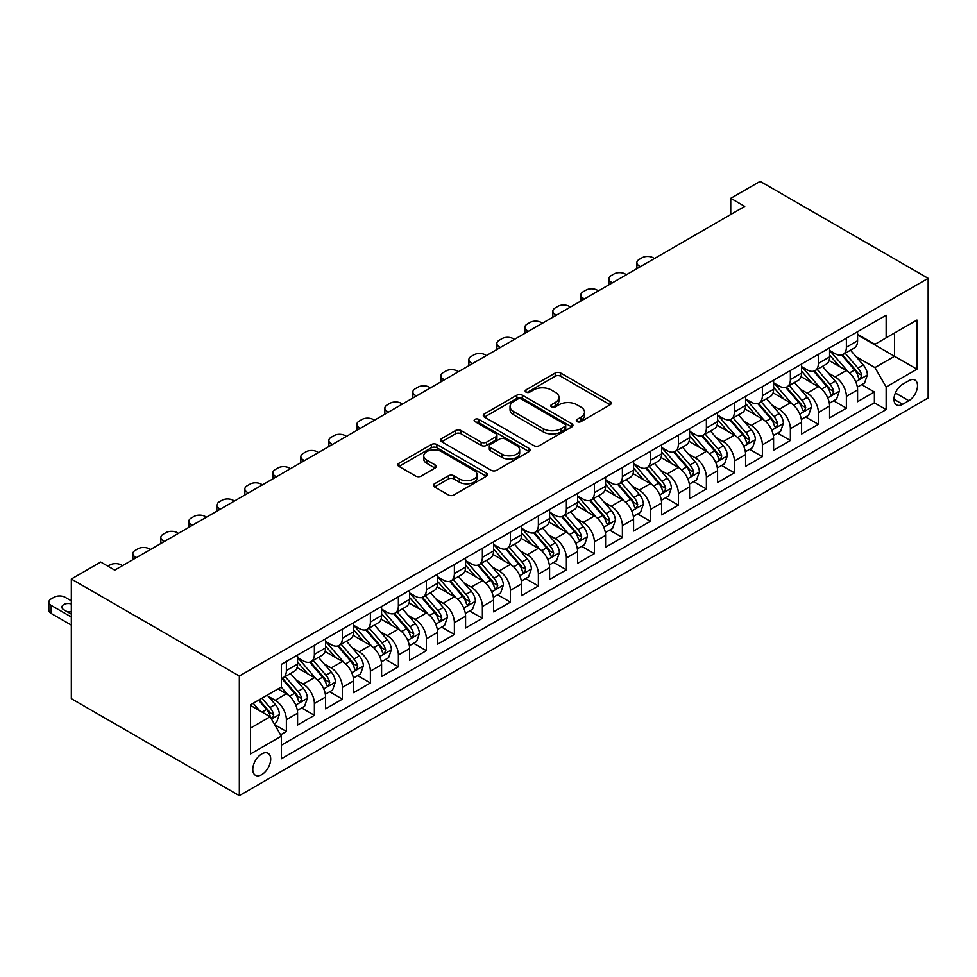 <?xml version="1.0" encoding="UTF-8"?>
<svg xmlns="http://www.w3.org/2000/svg" width="977" height="977" viewBox="0 0 977 977"><rect width="100%" height="100%" fill="white"/><g stroke="black" fill="none" stroke-linecap="round" stroke-linejoin="round"><path stroke-width="1.47" d="M577.102 421.624A2.723 1.575 0 0 0 580.949 421.624L610.149 404.759A3.884 2.247 0 0 0 611.284 403.171A3.884 2.247 0 0 0 610.149 401.584L560.676 373.019A3.884 2.247 0 0 0 555.18 373.019L525.98 389.884A2.723 1.575 0 0 0 525.186 390.995A2.723 1.575 0 0 0 525.98 392.107A2.723 1.575 0 0 0 529.827 392.107L533.601 389.921A12.432 7.181 0 0 1 551.199 389.921L555.315 392.302A12.432 7.181 0 0 1 558.966 397.383A12.432 7.181 0 0 1 555.315 402.463L551.541 404.637A2.723 1.575 0 0 0 550.747 405.748A2.723 1.575 0 0 0 551.541 406.859A2.723 1.575 0 0 0 555.388 406.859L559.162 404.686A12.432 7.181 0 0 1 576.76 404.686L580.875 407.055A12.432 7.181 0 0 1 584.527 412.135A12.432 7.181 0 0 1 580.875 417.216L577.102 419.402A2.723 1.575 0 0 0 576.308 420.513A2.723 1.575 0 0 0 577.102 421.624L577.102 419.402M261.738 774.639A12.677 7.315 120 0 0 270.018 763.477A12.677 7.315 120 0 0 268.064 753.316A12.677 7.315 120 0 0 261.738 753.951A12.677 7.315 120 0 0 253.458 765.113A12.677 7.315 120 0 0 255.4 775.262A12.677 7.315 120 0 0 261.738 774.639M434.521 483.786A3.884 2.247 0 0 0 433.385 485.374A3.884 2.247 0 0 0 434.521 486.961L448.406 494.973A3.884 2.247 0 0 0 453.902 494.973L486.338 476.239A3.884 2.247 0 0 0 487.474 474.663A3.884 2.247 0 0 0 486.338 473.076L436.866 444.511A3.884 2.247 0 0 0 431.37 444.511L398.934 463.232A3.884 2.247 0 0 0 397.798 464.82A3.884 2.247 0 0 0 398.934 466.408L415.701 476.08A3.884 2.247 0 0 0 421.197 476.08L435.07 468.068A3.884 2.247 0 0 0 436.218 466.481A3.884 2.247 0 0 0 435.07 464.893L426.766 460.094A10.393 6.009 0 0 1 423.713 455.856A10.393 6.009 0 0 1 430.136 450.312A10.393 6.009 0 0 1 441.47 451.606L474.028 470.413A10.393 6.009 0 0 1 477.081 474.663A10.393 6.009 0 0 1 470.658 480.208A10.393 6.009 0 0 1 459.324 478.901L453.902 475.762A3.884 2.247 0 0 0 448.406 475.762L434.521 483.786L434.521 486.961M928.15 278.335L760.143 181.343L730.747 198.319L744.743 206.403L114.736 570.141L100.729 562.056L71.333 579.031L239.328 676.023L928.15 278.335L928.15 397.969L239.328 795.657L239.328 676.023M533.882 445.622A3.884 2.247 0 0 0 539.377 445.622L571.814 426.9A3.884 2.247 0 0 0 572.949 425.313A3.884 2.247 0 0 0 571.814 423.725L522.341 395.16A3.884 2.247 0 0 0 516.845 395.16L484.409 413.882A3.884 2.247 0 0 0 483.273 415.469A3.884 2.247 0 0 0 484.409 417.057L533.882 445.622M476.019 422.211A2.723 1.575 0 0 1 478.779 422.589L478.779 419.353L529.07 448.394A3.884 2.247 0 0 1 530.206 449.982A3.884 2.247 0 0 1 529.07 451.569L496.646 470.291A3.884 2.247 0 0 1 491.138 470.291L441.665 441.726L441.665 438.563A3.884 2.247 0 0 0 440.529 440.151A3.884 2.247 0 0 0 441.665 441.726M441.665 438.563L455.551 430.539A3.884 2.247 0 0 1 461.046 430.539L481.111 442.129A3.884 2.247 0 0 0 486.607 442.129L495.815 436.817A3.884 2.247 0 0 0 496.951 435.229A3.884 2.247 0 0 0 495.815 433.641L474.932 421.575A2.723 1.575 0 0 1 474.126 420.464A2.723 1.575 0 0 1 475.811 419.023A2.723 1.575 0 0 1 478.779 419.353M280.57 734.826L286.371 731.48L274.757 724.763M268.15 696.21L275.172 700.277A15.84 9.147 60 0 1 286.371 719.67L297.57 713.21L297.57 725.007L314.374 715.311L301.637 707.959M296.141 680.053L303.175 684.108A15.84 9.147 60 0 1 314.374 703.513L325.573 697.041L325.573 708.838L342.377 699.141L329.64 691.789M324.144 663.884L331.179 667.938A15.84 9.147 60 0 1 342.377 687.344L353.576 680.871L353.576 692.681L370.381 682.972L357.631 675.62M352.147 647.714L359.182 651.781A15.84 9.147 60 0 1 370.381 671.175L381.58 664.714L381.58 676.511L398.372 666.815L385.634 659.451M380.151 631.557L387.173 635.612A15.84 9.147 60 0 1 398.372 655.005L409.583 648.545L409.583 660.342L426.375 650.645L413.637 643.293M408.142 615.388L415.176 619.442A15.84 9.147 60 0 1 426.375 638.848L437.574 632.375L437.574 644.185L454.378 634.476L441.641 627.124M436.145 599.219L443.179 603.273A15.84 9.147 60 0 1 454.378 622.679L465.577 616.206L465.577 628.016L482.382 618.319L469.644 610.955M464.148 583.049L471.183 587.116A15.84 9.147 60 0 1 482.382 606.509L493.58 600.049L493.58 611.846L510.385 602.15L497.635 594.798M492.152 566.892L499.186 570.947A15.84 9.147 60 0 1 510.385 590.352L521.584 583.88L521.584 595.677L538.376 585.98L525.638 578.628M520.155 550.723L527.177 554.777A15.84 9.147 60 0 1 538.376 574.183L549.587 567.71L549.587 579.52L566.379 569.811L553.641 562.459M548.146 534.553L555.18 538.62A15.84 9.147 60 0 1 566.379 558.014L577.578 551.553L577.578 563.35L594.382 553.654L581.645 546.29M576.149 518.384L583.184 522.451A15.84 9.147 60 0 1 594.382 541.844L605.581 535.384L605.581 547.181L622.386 537.484L609.648 530.132M604.152 502.227L611.187 506.281A15.84 9.147 60 0 1 622.386 525.687L633.584 519.214L633.584 531.012L650.389 521.315L637.639 513.963M632.156 486.058L639.178 490.112A15.84 9.147 60 0 1 650.389 509.518L661.588 503.045L661.588 514.855L678.38 505.146L665.642 497.794M660.159 469.888L667.181 473.955A15.84 9.147 60 0 1 678.38 493.348L689.579 486.888L689.579 498.685L706.383 488.988L693.646 481.624M688.15 453.731L695.184 457.786A15.84 9.147 60 0 1 706.383 477.179L717.582 470.719L717.582 482.516L734.386 472.819L721.649 465.467M716.153 437.562L723.188 441.616A15.84 9.147 60 0 1 734.386 461.022L745.585 454.549L745.585 466.359L762.39 456.65L749.64 449.298M744.156 421.392L751.191 425.447A15.84 9.147 60 0 1 762.39 444.853L773.589 438.38L773.589 450.189L790.381 440.493L777.643 433.129M772.16 405.223L779.182 409.29A15.84 9.147 60 0 1 790.381 428.683L801.592 422.223L801.592 434.02L818.384 424.323L805.646 416.971M800.163 389.066L807.185 393.12A15.84 9.147 60 0 1 818.384 412.526L829.583 406.053L829.583 417.851L846.387 408.154L846.387 396.357A15.84 9.147 -120 0 0 835.188 376.951L828.154 372.896M833.65 400.802L846.387 408.154M297.57 713.21A15.84 9.147 -120 0 0 286.371 693.804L277.969 688.956M325.573 697.041A15.84 9.147 -120 0 0 314.374 677.647L297.057 667.645M353.576 680.871A15.84 9.147 -120 0 0 342.377 661.478L325.06 651.476M381.58 664.714A15.84 9.147 -120 0 0 370.381 645.308L353.063 635.319M409.583 648.545A15.84 9.147 -120 0 0 398.372 629.139L381.067 619.149M437.574 632.375A15.84 9.147 -120 0 0 426.375 612.982L409.058 602.98M465.577 616.206A15.84 9.147 -120 0 0 454.378 596.813L437.061 586.811M493.58 600.049A15.84 9.147 -120 0 0 482.382 580.643L465.064 570.653M521.584 583.88A15.84 9.147 -120 0 0 510.385 564.486L493.067 554.484M549.587 567.71A15.84 9.147 -120 0 0 538.376 548.317L521.059 538.315M577.578 551.553A15.84 9.147 -120 0 0 566.379 532.147L549.062 522.145M605.581 535.384A15.84 9.147 -120 0 0 594.382 515.978L577.065 505.988M633.584 519.214A15.84 9.147 -120 0 0 622.386 499.821L605.068 489.819M661.588 503.045A15.84 9.147 -120 0 0 650.389 483.652L633.072 473.65M689.579 486.888A15.84 9.147 -120 0 0 678.38 467.482L661.063 457.492M717.582 470.719A15.84 9.147 -120 0 0 706.383 451.313L689.066 441.323M745.585 454.549A15.84 9.147 -120 0 0 734.386 435.156L717.069 425.154M773.589 438.38A15.84 9.147 -120 0 0 762.39 418.986L745.072 408.984M801.592 422.223A15.84 9.147 -120 0 0 790.381 402.817L773.076 392.827M829.583 406.053A15.84 9.147 -120 0 0 818.384 386.66L801.067 376.658M908.83 380.676L902.675 384.23A12.274 7.083 120 0 0 894.651 395.05A12.274 7.083 120 0 0 896.532 404.881A12.274 7.083 120 0 0 902.675 404.27L908.83 400.717A12.274 7.083 120 0 0 916.853 389.896A12.274 7.083 120 0 0 914.973 380.065A12.274 7.083 120 0 0 908.83 380.676M250.539 728.085L270.14 716.764L281.339 736.169L281.339 758.799L886.151 409.607L886.151 386.977L874.952 367.584L856.157 356.727M281.339 736.169L250.539 753.951L250.539 704.796L281.339 687.014L281.339 664.384L886.151 315.205L886.151 337.834L916.951 320.053L916.951 369.196L886.151 386.977M297.57 657.594L303.175 660.831A15.84 9.147 60 0 0 311.101 661.612L322.3 655.152A15.84 9.147 -120 0 0 325.573 647.898L325.573 638.848M325.573 641.425L331.179 644.661A15.84 9.147 60 0 0 339.092 645.443L350.291 638.982A15.84 9.147 -120 0 0 353.576 631.728L353.576 622.679M353.576 625.268L359.182 628.492A15.84 9.147 60 0 0 367.096 629.286L378.294 622.813A15.84 9.147 -120 0 0 381.58 615.559L381.58 606.509M381.58 609.098L387.173 612.335A15.84 9.147 60 0 0 395.099 613.116L406.298 606.644A15.84 9.147 -120 0 0 409.583 599.402L409.583 590.34M409.583 592.929L415.176 596.165A15.84 9.147 60 0 0 423.102 596.947L434.301 590.487A15.84 9.147 -120 0 0 437.574 583.232L437.574 574.183M437.574 576.772L443.179 579.996A15.84 9.147 60 0 0 451.093 580.79L462.304 574.317A15.84 9.147 -120 0 0 465.577 567.063L465.577 558.014M465.577 560.603L471.183 563.839A15.84 9.147 60 0 0 479.096 564.621L490.295 558.148A15.84 9.147 -120 0 0 493.58 550.906L493.58 541.844M493.58 544.433L499.186 547.67A15.84 9.147 60 0 0 507.1 548.451L518.298 541.991A15.84 9.147 -120 0 0 521.584 534.737L521.584 525.687M521.584 528.264L527.177 531.5A15.84 9.147 60 0 0 535.103 532.282L546.302 525.821A15.84 9.147 -120 0 0 549.587 518.567L549.587 509.518M549.587 512.107L555.18 515.331A15.84 9.147 60 0 0 563.106 516.125L574.305 509.652A15.84 9.147 -120 0 0 577.578 502.398L577.578 493.348M577.578 495.937L583.184 499.174A15.84 9.147 60 0 0 591.097 499.955L602.296 493.483A15.84 9.147 -120 0 0 605.581 486.241L605.581 477.179M605.581 479.768L611.187 483.004A15.84 9.147 60 0 0 619.1 483.786L630.299 477.326A15.84 9.147 -120 0 0 633.584 470.071L633.584 461.022M633.584 463.599L639.178 466.835A15.84 9.147 60 0 0 647.104 467.617L658.303 461.156A15.84 9.147 -120 0 0 661.588 453.902L661.588 444.853M661.588 447.442L667.181 450.666A15.84 9.147 60 0 0 675.107 451.459L686.306 444.987A15.84 9.147 -120 0 0 689.579 437.733L689.579 428.683M689.579 431.272L695.184 434.509A15.84 9.147 60 0 0 703.11 435.29L714.309 428.818A15.84 9.147 -120 0 0 717.582 421.575L717.582 412.514M717.582 415.103L723.188 418.339A15.84 9.147 60 0 0 731.101 419.121L742.3 412.66A15.84 9.147 -120 0 0 745.585 405.406L745.585 396.357M745.585 398.946L751.191 402.17A15.84 9.147 60 0 0 759.105 402.964L770.303 396.491A15.84 9.147 -120 0 0 773.589 389.237L773.589 380.187M773.589 382.776L779.182 386.013A15.84 9.147 60 0 0 787.108 386.794L798.307 380.322A15.84 9.147 -120 0 0 801.592 373.08L801.592 364.018M801.592 366.607L807.185 369.843A15.84 9.147 60 0 0 815.111 370.625L826.31 364.165A15.84 9.147 -120 0 0 829.583 356.91L829.583 347.861M281.339 745.219L874.391 402.817L874.391 391.985L857.586 401.694L857.586 389.884A15.84 9.147 -120 0 0 846.387 370.491L829.07 360.489M829.583 350.438L835.188 353.674A15.84 9.147 -120 0 0 843.102 354.456A15.84 9.147 -120 0 0 846.387 347.214L846.387 338.152M843.102 354.456L854.313 347.995A15.84 9.147 -120 0 0 857.586 340.741L857.586 331.692M286.371 661.478L286.371 670.527A15.84 9.147 60 0 1 283.098 677.782A15.84 9.147 60 0 1 281.339 678.417M283.098 677.782L294.297 671.309A15.84 9.147 -120 0 0 297.57 664.067L297.57 655.005M314.374 645.308L314.374 654.358A15.84 9.147 60 0 1 311.101 661.612M342.377 629.139L342.377 638.201A15.84 9.147 60 0 1 339.092 645.443M370.381 612.982L370.381 622.031A15.84 9.147 60 0 1 367.096 629.286M398.372 596.813L398.372 605.862A15.84 9.147 60 0 1 395.099 613.116M426.375 580.643L426.375 589.705A15.84 9.147 60 0 1 423.102 596.947M454.378 564.474L454.378 573.536A15.84 9.147 60 0 1 451.093 580.79M482.382 548.317L482.382 557.366A15.84 9.147 60 0 1 479.096 564.621M510.385 532.147L510.385 541.197A15.84 9.147 60 0 1 507.1 548.451M538.376 515.978L538.376 525.04A15.84 9.147 60 0 1 535.103 532.282M566.379 499.821L566.379 508.87A15.84 9.147 60 0 1 563.106 516.125M594.382 483.652L594.382 492.701A15.84 9.147 60 0 1 591.097 499.955M622.386 467.482L622.386 476.532A15.84 9.147 60 0 1 619.1 483.786M650.389 451.313L650.389 460.375A15.84 9.147 60 0 1 647.104 467.617M678.38 435.156L678.38 444.205A15.84 9.147 60 0 1 675.107 451.459M706.383 418.986L706.383 428.036A15.84 9.147 60 0 1 703.11 435.29M734.386 402.817L734.386 411.879A15.84 9.147 60 0 1 731.101 419.121M762.39 386.648L762.39 395.709A15.84 9.147 60 0 1 759.105 402.964M790.381 370.491L790.381 379.54A15.84 9.147 60 0 1 787.108 386.794M818.384 354.321L818.384 363.371A15.84 9.147 60 0 1 815.111 370.625M818.384 412.526L818.384 424.323M790.381 428.683L790.381 440.493M762.39 444.853L762.39 456.65M734.386 461.022L734.386 472.819M706.383 477.179L706.383 488.988M678.38 493.348L678.38 505.146M650.389 509.518L650.389 521.315M622.386 525.687L622.386 537.484M594.382 541.844L594.382 553.654M566.379 558.014L566.379 569.811M538.376 574.183L538.376 585.98M510.385 590.352L510.385 602.15M482.382 606.509L482.382 618.319M454.378 622.679L454.378 634.476M426.375 638.848L426.375 650.645M398.372 655.005L398.372 666.815M370.381 671.175L370.381 682.972M342.377 687.344L342.377 699.141M314.374 703.513L314.374 715.311M286.371 719.67L286.371 731.48M270.14 716.764L250.539 705.443M874.952 367.584L894.553 356.263L894.553 332.986L916.951 320.053M857.586 334.928L916.951 369.196M857.586 334.281L874.952 344.295L886.151 337.834M71.333 579.031L71.333 698.665L239.328 795.657M730.747 198.319L730.747 214.488M861.653 384.633L874.391 391.985M874.391 402.817L886.151 409.607M578.189 422.003L580.875 420.452A12.432 7.181 0 0 0 584.527 415.372L584.527 412.135M558.966 397.383L558.966 400.619A12.432 7.181 0 0 1 555.315 405.687L552.628 407.25M610.1 404.783L560.676 376.255A3.884 2.247 0 0 0 555.18 376.255L527.067 392.485M571.753 426.925L522.341 398.396A3.884 2.247 0 0 0 516.845 398.396L484.458 417.081M564.938 426.424A2.723 1.575 0 0 0 565.732 425.313A2.723 1.575 0 0 0 564.938 424.201L521.51 399.129A2.723 1.575 0 0 0 517.663 399.129L513.682 401.425A12.432 7.181 0 0 0 510.043 406.505A12.432 7.181 0 0 0 513.682 411.586L543.359 428.72A12.432 7.181 0 0 0 560.957 428.72L564.938 426.424L564.938 429.648A2.723 1.575 0 0 0 565.732 428.537L565.732 425.313M510.043 406.505L510.043 409.742A12.432 7.181 0 0 0 513.682 414.81L513.682 411.586M564.938 429.648L560.957 431.956A12.432 7.181 0 0 1 543.359 431.956L513.682 414.81M441.726 441.763L455.551 433.776L455.551 430.539M496.951 435.229L496.951 438.453A3.884 2.247 0 0 1 495.815 440.041L486.607 445.365A3.884 2.247 0 0 1 481.111 445.365L461.046 433.776A3.884 2.247 0 0 0 455.551 433.776M478.779 422.589L529.021 451.594M501.934 454.146A10.393 6.009 0 0 0 513.267 455.453A10.393 6.009 0 0 0 519.679 449.908A10.393 6.009 0 0 0 516.638 445.659L505.158 439.039A3.884 2.247 0 0 0 499.662 439.039L490.454 444.352A3.884 2.247 0 0 0 489.318 445.939A3.884 2.247 0 0 0 490.454 447.527L501.934 454.146L501.934 457.383A10.393 6.009 0 0 0 513.267 458.677A10.393 6.009 0 0 0 519.679 453.133L519.679 449.908M489.318 445.939L489.318 449.176A3.884 2.247 0 0 0 490.454 450.751L490.454 447.527M501.934 457.383L490.454 450.751M477.081 474.663L477.081 477.887A10.393 6.009 0 0 1 470.658 483.432A10.393 6.009 0 0 1 459.324 482.137L453.902 478.999A3.884 2.247 0 0 0 448.406 478.999L434.582 486.986M423.713 455.856L423.713 459.092A10.393 6.009 0 0 0 426.766 463.33L426.766 460.094M435.021 468.105L426.766 463.33M486.277 476.275L436.866 447.747A3.884 2.247 0 0 0 431.37 447.747L398.982 466.432M857.354 387.112L864.584 382.935L867.393 374.85A10.491 6.057 -120 0 0 863.302 364.995L850.503 350.181M640.448 266.623L639.178 265.891A7.914 4.567 -0 0 1 636.87 262.666A7.914 4.567 -0 0 1 639.178 259.43L641.987 257.806A7.914 4.567 -0 0 1 653.186 257.806L654.443 258.539M847.938 371.516L832.77 353.943A30.299 17.488 -120 0 0 829.583 350.621M839.622 366.583L831.134 356.752A25.146 14.521 -120 0 0 829.583 355.066M841.686 355.03L854.619 370.014A10.491 6.057 60 0 1 858.368 377.244L859.125 378.49L860.542 378.282L861.726 375.302A10.491 6.057 -120 0 0 857.977 368.073L845.19 353.259M842.443 354.785L856.341 370.881A5.349 3.09 60 0 1 857.696 372.97L861.726 375.302M829.351 403.281L836.593 399.104L839.39 391.02A10.491 6.057 -120 0 0 835.298 381.164L822.512 366.351M612.445 282.793L611.187 282.06A7.914 4.567 -0 0 1 608.866 278.824A7.914 4.567 -0 0 1 611.187 275.599L613.983 273.975A7.914 4.567 -0 0 1 625.182 273.975L626.44 274.708M819.947 387.674L804.767 370.112A30.299 17.488 -120 0 0 801.592 366.778M811.618 382.752L803.131 372.921A25.146 14.521 -120 0 0 801.592 371.236M813.682 371.199L826.615 386.171A10.491 6.057 60 0 1 830.365 393.401L831.122 394.647L832.538 394.452L833.723 391.472A10.491 6.057 -120 0 0 829.986 384.242L817.187 369.428M814.439 370.955L828.349 387.051A5.349 3.09 60 0 1 829.693 389.139L833.723 391.472M801.348 419.451L808.59 415.274L811.386 407.189A10.491 6.057 -120 0 0 807.295 397.334L794.509 382.52M584.441 298.95L583.184 298.229A7.914 4.567 -0 0 1 580.863 294.993A7.914 4.567 -0 0 1 583.184 291.757L585.98 290.145A7.914 4.567 -0 0 1 597.179 290.145L598.437 290.865M791.944 403.843L776.776 386.281A30.299 17.488 -120 0 0 773.589 382.947M783.627 398.909L775.14 389.09A25.146 14.521 -120 0 0 773.589 387.405M785.679 387.356L798.624 402.341A10.491 6.057 60 0 1 802.361 409.571L803.118 410.816L804.547 410.621L805.72 407.629A10.491 6.057 -120 0 0 801.983 400.399L789.184 385.585M786.436 387.112L800.346 403.22A5.349 3.09 60 0 1 801.69 405.308L805.72 407.629M773.357 435.608L780.586 431.431L783.383 423.346A10.491 6.057 -120 0 0 779.304 413.503L766.505 398.689M556.438 315.119L555.18 314.386A7.914 4.567 -0 0 1 552.86 311.162A7.914 4.567 -0 0 1 555.18 307.926L557.977 306.314A7.914 4.567 -0 0 1 569.176 306.314L570.446 307.034M763.941 420.012L748.773 402.439A30.299 17.488 -120 0 0 745.585 399.117M755.624 415.078L747.136 405.26A25.146 14.521 -120 0 0 745.585 403.562M757.676 403.525L770.621 418.51A10.491 6.057 60 0 1 774.358 425.74L775.127 426.986L776.544 426.778L777.716 423.798A10.491 6.057 -120 0 0 773.979 416.568L761.181 401.755M758.445 403.281L772.343 419.377A5.349 3.09 60 0 1 773.686 421.478L777.716 423.798M745.353 451.777L752.583 447.6L755.38 439.516A10.491 6.057 -120 0 0 751.301 429.66L738.502 414.846M528.435 331.288L527.177 330.556A7.914 4.567 -0 0 1 524.857 327.319A7.914 4.567 -0 0 1 527.177 324.095L529.986 322.471A7.914 4.567 -0 0 1 541.185 322.471L542.443 323.204M735.937 436.182L720.77 418.608A30.299 17.488 -120 0 0 717.582 415.274M727.621 431.248L719.133 421.417A25.146 14.521 -120 0 0 717.582 419.731M729.672 419.695L742.618 434.68A10.491 6.057 60 0 1 746.355 441.909L747.124 443.143L748.541 442.947L749.725 439.968A10.491 6.057 -120 0 0 745.976 432.738L733.19 417.924M730.442 419.451L744.34 435.547A5.349 3.09 60 0 1 745.695 437.635L749.725 439.968M717.35 467.946L724.58 463.77L727.389 455.685A10.491 6.057 -120 0 0 723.298 445.83L710.499 431.016M500.444 347.446L499.186 346.725A7.914 4.567 -0 0 1 496.866 343.489A7.914 4.567 -0 0 1 499.186 340.252L501.983 338.64A7.914 4.567 -0 0 1 513.181 338.64L514.439 339.373M707.946 452.339L692.766 434.777A30.299 17.488 -120 0 0 689.579 431.443M699.617 447.417L691.13 437.586A25.146 14.521 -120 0 0 689.579 435.901M701.681 435.864L714.614 450.837A10.491 6.057 60 0 1 718.364 458.066L719.121 459.312L720.538 459.117L721.722 456.125A10.491 6.057 -120 0 0 717.973 448.907L705.186 434.093M702.439 435.62L716.349 451.716A5.349 3.09 60 0 1 717.692 453.804L721.722 456.125M689.347 484.116L696.589 479.927L699.385 471.854A10.491 6.057 -120 0 0 695.294 461.999L682.508 447.185M472.441 363.615L471.183 362.894A7.914 4.567 -0 0 1 468.862 359.658A7.914 4.567 -0 0 1 471.183 356.422L473.979 354.81A7.914 4.567 -0 0 1 485.178 354.81L486.436 355.53M679.943 468.508L664.763 450.947A30.299 17.488 -120 0 0 661.588 447.613M671.614 463.574L663.139 453.755A25.146 14.521 -120 0 0 661.588 452.07M673.678 452.021L686.611 467.006A10.491 6.057 60 0 1 690.36 474.236L691.118 475.481L692.534 475.286L693.719 472.294A10.491 6.057 -120 0 0 689.982 465.064L677.183 450.25M674.435 451.777L688.345 467.873A5.349 3.09 60 0 1 689.689 469.974L693.719 472.294M661.344 500.273L668.586 496.096L671.382 488.012A10.491 6.057 -120 0 0 667.291 478.156L654.505 463.354M444.437 379.784L443.179 379.052A7.914 4.567 -0 0 1 440.859 375.827A7.914 4.567 -0 0 1 443.179 372.591L445.976 370.979A7.914 4.567 -0 0 1 457.175 370.979L458.433 371.7M651.94 484.677L636.772 467.104A30.299 17.488 -120 0 0 633.584 463.782M643.623 479.744L635.135 469.925A25.146 14.521 -120 0 0 633.584 468.227M645.675 468.191L658.62 483.175A10.491 6.057 60 0 1 662.357 490.405L663.127 491.651L664.543 491.443L665.716 488.463A10.491 6.057 -120 0 0 661.979 481.234L649.18 466.42M646.432 467.946L660.342 484.042A5.349 3.09 60 0 1 661.685 486.131L665.716 488.463M633.352 516.442L640.582 512.266L643.379 504.181A10.491 6.057 -120 0 0 639.3 494.325L626.501 479.512M416.434 395.954L415.176 395.221A7.914 4.567 -0 0 1 412.856 391.985A7.914 4.567 -0 0 1 415.176 388.761L417.973 387.136A7.914 4.567 -0 0 1 429.184 387.136L430.442 387.869M623.937 500.835L608.769 483.273A30.299 17.488 -120 0 0 605.581 479.939M615.62 495.913L607.132 486.082A25.146 14.521 -120 0 0 605.581 484.397M617.672 484.36L630.617 499.345A10.491 6.057 60 0 1 634.354 506.562L635.123 507.808L636.54 507.613L637.712 504.633A10.491 6.057 -120 0 0 633.975 497.403L621.177 482.589M618.441 484.116L632.339 500.212A5.349 3.09 60 0 1 633.682 502.3L637.712 504.633M605.349 532.612L612.579 528.435L615.376 520.35A10.491 6.057 -120 0 0 611.297 510.495L598.498 495.681M388.431 412.111L387.173 411.39A7.914 4.567 -0 0 1 384.853 408.154A7.914 4.567 -0 0 1 387.173 404.918L389.982 403.306A7.914 4.567 -0 0 1 401.181 403.306L402.439 404.038M595.933 517.004L580.765 499.442A30.299 17.488 -120 0 0 577.578 496.108M587.617 512.082L579.129 502.251A25.146 14.521 -120 0 0 577.578 500.566M589.681 500.517L602.614 515.502A10.491 6.057 60 0 1 606.351 522.732L607.12 523.977L608.537 523.782L609.721 520.79A10.491 6.057 -120 0 0 605.972 513.56L593.186 498.758M590.438 500.273L604.336 516.381A5.349 3.09 60 0 1 605.691 518.469L609.721 520.79M577.346 548.769L584.588 544.592L587.385 536.507A10.491 6.057 -120 0 0 583.293 526.664L570.507 511.85M360.44 428.28L359.182 427.56A7.914 4.567 -0 0 1 356.861 424.323A7.914 4.567 -0 0 1 359.182 421.087L361.978 419.475A7.914 4.567 -0 0 1 373.177 419.475L374.435 420.195M567.942 533.173L552.762 515.612A30.299 17.488 -120 0 0 549.587 512.278M559.613 528.239L551.126 518.421A25.146 14.521 -120 0 0 549.587 516.723M561.677 516.686L574.61 531.671A10.491 6.057 60 0 1 578.36 538.901L579.117 540.147L580.533 539.939L581.718 536.959A10.491 6.057 -120 0 0 577.969 529.729L565.182 514.916M562.434 516.442L576.345 532.538A5.349 3.09 60 0 1 577.688 534.639L581.718 536.959M549.343 564.938L556.585 560.761L559.381 552.677A10.491 6.057 -120 0 0 555.29 542.821L542.504 528.02M332.436 444.45L331.179 443.717A7.914 4.567 -0 0 1 328.858 440.493A7.914 4.567 -0 0 1 331.179 437.256L333.975 435.632A7.914 4.567 -0 0 1 345.174 435.632L346.432 436.365M539.939 549.343L524.759 531.769A30.299 17.488 -120 0 0 521.584 528.447M531.61 544.409L523.135 534.578A25.146 14.521 -120 0 0 521.584 532.892M533.674 532.856L546.619 547.841A10.491 6.057 60 0 1 550.356 555.07L551.113 556.316L552.542 556.108L553.715 553.129A10.491 6.057 -120 0 0 549.978 545.899L537.179 531.085M534.431 532.612L548.341 548.708A5.349 3.09 60 0 1 549.685 550.796L553.715 553.129M521.339 581.107L528.581 576.931L531.378 568.846A10.491 6.057 -120 0 0 527.299 558.991L514.5 544.177M304.433 460.619L303.175 459.886A7.914 4.567 -0 0 1 300.855 456.65A7.914 4.567 -0 0 1 303.175 453.426L305.972 451.801A7.914 4.567 -0 0 1 317.171 451.801L318.429 452.534M511.936 565.5L496.768 547.938A30.299 17.488 -120 0 0 493.58 544.604M503.619 560.578L495.131 550.747A25.146 14.521 -120 0 0 493.58 549.062M505.671 549.025L518.616 563.998A10.491 6.057 60 0 1 522.353 571.227L523.122 572.473L524.539 572.278L525.711 569.298A10.491 6.057 -120 0 0 521.974 562.068L509.176 547.254M506.428 548.781L520.338 564.877A5.349 3.09 60 0 1 521.681 566.965L525.711 569.298M493.348 597.277L500.578 593.1L503.375 585.015A10.491 6.057 -120 0 0 499.296 575.16L486.497 560.346M276.43 476.776L275.172 476.055A7.914 4.567 -0 0 1 272.852 472.819A7.914 4.567 -0 0 1 275.172 469.583L277.981 467.971A7.914 4.567 -0 0 1 289.18 467.971L290.438 468.691M483.933 581.669L468.765 564.108A30.299 17.488 -120 0 0 465.577 560.774M475.616 576.735L467.128 566.916A25.146 14.521 -120 0 0 465.577 565.231M477.668 565.182L490.613 580.167A10.491 6.057 60 0 1 494.35 587.397L495.119 588.642L496.536 588.447L497.708 585.455A10.491 6.057 -120 0 0 493.971 578.225L481.185 563.411M478.437 564.938L492.335 581.046A5.349 3.09 60 0 1 493.69 583.135L497.708 585.455M465.345 613.434L472.575 609.257L475.384 601.173A10.491 6.057 -120 0 0 471.293 591.329L458.494 576.515M248.439 492.945L247.169 492.213A7.914 4.567 -0 0 1 244.861 488.988A7.914 4.567 -0 0 1 247.169 485.752L249.978 484.14A7.914 4.567 -0 0 1 261.177 484.14L262.434 484.861M455.929 597.839L440.761 580.265A30.299 17.488 -120 0 0 437.574 576.943M447.613 592.905L439.125 583.086A25.146 14.521 -120 0 0 437.574 581.388M449.676 581.352L462.609 596.336A10.491 6.057 60 0 1 466.359 603.566L467.116 604.812L468.533 604.604L469.717 601.624A10.491 6.057 -120 0 0 465.968 594.395L453.181 579.581M450.434 581.107L464.331 597.203A5.349 3.09 60 0 1 465.687 599.304L469.717 601.624M437.342 629.603L444.584 625.427L447.381 617.342A10.491 6.057 -120 0 0 443.289 607.486L430.503 592.673M220.436 509.115L219.178 508.382A7.914 4.567 -0 0 1 216.857 505.146A7.914 4.567 -0 0 1 219.178 501.922L221.974 500.297A7.914 4.567 -0 0 1 233.173 500.297L234.431 501.03M427.938 614.008L412.758 596.434A30.299 17.488 -120 0 0 409.583 593.1M419.609 609.074L411.122 599.243A25.146 14.521 -120 0 0 409.583 597.558M421.673 597.521L434.606 612.506A10.491 6.057 60 0 1 438.355 619.736L439.113 620.969L440.529 620.774L441.714 617.794A10.491 6.057 -120 0 0 437.977 610.564L425.178 595.75M422.43 597.277L436.34 613.373A5.349 3.09 60 0 1 437.684 615.461L441.714 617.794M409.339 645.773L416.581 641.596L419.377 633.511A10.491 6.057 -120 0 0 415.286 623.656L402.5 608.842M192.432 525.272L191.174 524.551A7.914 4.567 -0 0 1 188.854 521.315A7.914 4.567 -0 0 1 191.174 518.079L193.971 516.467A7.914 4.567 -0 0 1 205.17 516.467L206.428 517.199M399.935 630.165L384.767 612.603A30.299 17.488 -120 0 0 381.58 609.269M391.618 625.243L383.131 615.412A25.146 14.521 -120 0 0 381.58 613.727M393.67 613.69L406.615 628.663A10.491 6.057 60 0 1 410.352 635.893L411.109 637.138L412.538 636.943L413.711 633.951A10.491 6.057 -120 0 0 409.974 626.733L397.175 611.92M394.427 613.446L408.337 629.542A5.349 3.09 60 0 1 409.681 631.63L413.711 633.951M381.348 661.942L388.577 657.753L391.374 649.681A10.491 6.057 -120 0 0 387.295 639.825L374.496 625.011M164.429 541.441L163.171 540.721A7.914 4.567 -0 0 1 160.851 537.484A7.914 4.567 -0 0 1 163.171 534.248L165.968 532.636A7.914 4.567 -0 0 1 177.167 532.636L178.437 533.357M371.932 646.334L356.764 628.773A30.299 17.488 -120 0 0 353.576 625.439M363.615 641.401L355.127 631.582A25.146 14.521 -120 0 0 353.576 629.896M365.667 629.847L378.612 644.832A10.491 6.057 60 0 1 382.349 652.062L383.118 653.308L384.535 653.112L385.707 650.12A10.491 6.057 -120 0 0 381.97 642.89L369.172 628.077M366.436 629.603L380.334 645.699A5.349 3.09 60 0 1 381.677 647.8L385.707 650.12M353.344 678.099L360.574 673.922L363.371 665.838A10.491 6.057 -120 0 0 359.292 655.982L346.493 641.181M136.426 557.611L135.168 556.878A7.914 4.567 -0 0 1 132.848 553.654A7.914 4.567 -0 0 1 135.168 550.417L137.977 548.805A7.914 4.567 -0 0 1 149.176 548.805L150.434 549.526M343.928 662.504L328.76 644.93A30.299 17.488 -120 0 0 325.573 641.608M335.612 657.57L327.124 647.751A25.146 14.521 -120 0 0 325.573 646.053M337.663 646.017L350.609 661.002A10.491 6.057 60 0 1 354.346 668.231L355.115 669.477L356.532 669.269L357.716 666.29A10.491 6.057 -120 0 0 353.967 659.06L341.181 644.246M338.433 645.773L352.331 661.869A5.349 3.09 60 0 1 353.686 663.957L357.716 666.29M325.341 694.268L332.571 690.092L335.38 682.007A10.491 6.057 -120 0 0 331.288 672.152L318.49 657.338M107.873 566.172L109.974 564.962A7.914 4.567 -0 0 1 121.172 564.962L122.43 565.695M315.937 678.661L300.757 661.099A30.299 17.488 -120 0 0 297.57 657.765M307.608 673.739L299.121 663.908A25.146 14.521 -120 0 0 297.57 662.223M309.672 662.186L322.605 677.171A10.491 6.057 60 0 1 326.355 684.388L327.112 685.634L328.528 685.439L329.713 682.459A10.491 6.057 -120 0 0 325.964 675.229L313.177 660.415M310.43 661.942L324.34 678.038A5.349 3.09 60 0 1 325.683 680.126L329.713 682.459M297.338 710.438L304.58 706.261L307.376 698.176A10.491 6.057 -120 0 0 303.285 688.321L290.499 673.507M287.934 694.83L281.229 687.075M279.605 689.909L278.518 688.638M281.669 678.356L294.602 693.328A10.491 6.057 60 0 1 298.351 700.558L299.109 701.804L300.525 701.608L301.71 698.616A10.491 6.057 -120 0 0 297.973 691.386L285.174 676.585M282.426 678.099L296.336 694.207A5.349 3.09 60 0 1 297.68 696.296L301.71 698.616M274.195 723.798L276.576 722.418L279.373 714.334A10.491 6.057 -120 0 0 275.282 704.49L267.234 695.16M71.333 617.024L51.17 605.386A7.914 4.567 -0 0 1 48.85 602.15A7.914 4.567 -0 0 1 51.17 598.913L53.967 597.301A7.914 4.567 -0 0 1 65.166 597.301L71.333 600.855M259.711 710.743L253.238 703.245M71.333 625.109L51.17 613.458A7.914 4.567 180 0 1 48.85 610.234L48.85 602.15M251.614 706.066L250.539 704.82M71.333 612.042A6.338 3.664 -0 0 0 67.071 611.651M258.551 700.167L266.611 709.497A10.491 6.057 60 0 1 270.348 716.727L271.118 717.973L272.534 717.765L273.707 714.785A10.491 6.057 -120 0 0 269.97 707.556L261.909 698.237M259.198 699.801L268.333 710.364A5.349 3.09 60 0 1 269.676 712.465L273.707 714.785M71.333 603.957A6.338 3.664 -0 0 0 61.917 607.157A6.338 3.664 -0 0 0 63.774 609.746L71.333 614.106M275.172 700.277L286.371 693.804M303.175 684.108L314.374 677.647M331.179 667.938L342.377 661.478M359.182 651.781L370.381 645.308M387.173 635.612L398.372 629.139M415.176 619.442L426.375 612.982M443.179 603.273L454.378 596.813M471.183 587.116L482.382 580.643M499.186 570.947L510.385 564.486M527.177 554.777L538.376 548.317M555.18 538.62L566.379 532.147M583.184 522.451L594.382 515.978M611.187 506.281L622.386 499.821M639.178 490.112L650.389 483.652M667.181 473.955L678.38 467.482M695.184 457.786L706.383 451.313M723.188 441.616L734.386 435.156M751.191 425.447L762.39 418.986M779.182 409.29L790.381 402.817M807.185 393.12L818.384 386.66M835.188 376.951L846.387 370.491M846.387 347.214L857.586 340.741M286.371 670.527L297.57 664.067M314.374 654.358L325.573 647.898M342.377 638.201L353.576 631.728M370.381 622.031L381.58 615.559M398.372 605.862L409.583 599.402M426.375 589.705L437.574 583.232M454.378 573.536L465.577 567.063M482.382 557.366L493.58 550.906M510.385 541.197L521.584 534.737M538.376 525.04L549.587 518.567M566.379 508.87L577.578 502.398M594.382 492.701L605.581 486.241M622.386 476.532L633.584 470.071M650.389 460.375L661.588 453.902M678.38 444.205L689.579 437.733M706.383 428.036L717.582 421.575M734.386 411.879L745.585 405.406M762.39 395.709L773.589 389.237M790.381 379.54L801.592 373.08M818.384 363.371L829.583 356.91M846.387 396.357L857.586 389.884M895.408 392.962L908.83 400.717M893.992 399.263L902.675 404.27M580.875 420.452L580.875 417.216M551.541 406.859L551.541 404.637M555.315 405.687L555.315 402.463M525.98 392.107L525.98 389.884M555.18 376.255L555.18 373.019M560.676 376.255L560.676 373.019M610.149 404.759L610.149 401.584M484.409 417.057L484.409 413.882M516.845 398.396L516.845 395.16M522.341 398.396L522.341 395.16M571.814 426.9L571.814 423.725M543.359 431.956L543.359 428.72M560.957 431.956L560.957 428.72M461.046 433.776L461.046 430.539M481.111 445.365L481.111 442.129M486.607 445.365L486.607 442.129M495.815 440.041L495.815 436.817M529.07 451.569L529.07 448.394M448.406 478.999L448.406 475.762M453.902 478.999L453.902 475.762M459.324 482.137L459.324 478.901M435.07 468.068L435.07 464.893M398.934 466.408L398.934 463.232M431.37 447.747L431.37 444.511M436.866 447.747L436.866 444.511M486.338 476.239L486.338 473.076M639.178 265.891L639.178 267.344M855.754 381.738L867.32 375.058M832.77 353.943L834.211 353.112M857.977 368.073L863.302 364.995M849.611 372.896L854.619 370.014M611.187 282.06L611.187 283.513M827.751 397.895L839.316 391.215M804.767 370.112L806.208 369.282M829.986 384.242L835.298 381.164M821.62 389.066L826.615 386.171M583.184 298.229L583.184 299.683M799.748 414.065L811.313 407.385M776.776 386.281L778.217 385.451M801.983 400.399L807.295 397.334M793.617 405.235L798.624 402.341M555.18 314.386L555.18 315.852M771.745 430.234L783.322 423.554M748.773 402.439L750.214 401.608M773.979 416.568L779.304 413.503M765.614 421.405L770.621 418.51M527.177 330.556L527.177 332.009M743.753 446.391L755.319 439.723M720.77 418.608L722.211 417.777M745.976 432.738L751.301 429.66M737.611 437.562L742.618 434.68M499.186 346.725L499.186 348.178M715.75 462.561L727.315 455.88M692.766 434.777L694.207 433.947M717.973 448.907L723.298 445.83M709.607 453.731L714.614 450.837M471.183 362.894L471.183 364.348M687.747 478.73L699.312 472.05M664.763 450.947L666.204 450.104M689.982 465.064L695.294 461.999M681.616 469.9L686.611 467.006M443.179 379.052L443.179 380.505M659.744 494.899L671.309 488.219M636.772 467.104L638.213 466.273M661.979 481.234L667.291 478.156M653.613 486.058L658.62 483.175M415.176 395.221L415.176 396.674M631.753 511.056L643.318 504.388M608.769 483.273L610.21 482.443M633.975 497.403L639.3 494.325M625.61 502.227L630.617 499.345M387.173 411.39L387.173 412.844M603.749 527.226L615.315 520.546M580.765 499.442L582.207 498.612M605.972 513.56L611.297 510.495M597.606 518.396L602.614 515.502M359.182 427.56L359.182 429.013M575.746 543.395L587.311 536.715M552.762 515.612L554.203 514.769M577.969 529.729L583.293 526.664M569.615 534.566L574.61 531.671M331.179 443.717L331.179 445.17M547.743 559.565L559.308 552.884M524.759 531.769L526.212 530.938M549.978 545.899L555.29 542.821M541.612 550.723L546.619 547.841M303.175 459.886L303.175 461.339M519.74 575.722L531.305 569.054M496.768 547.938L498.209 547.108M521.974 562.068L527.299 558.991M513.609 566.892L518.616 563.998M275.172 476.055L275.172 477.509M491.749 591.891L503.314 585.211M468.765 564.108L470.206 563.277M493.971 578.225L499.296 575.16M485.606 583.061L490.613 580.167M247.169 492.213L247.169 493.678M463.745 608.06L475.31 601.38M440.761 580.265L442.202 579.434M465.968 594.395L471.293 591.329M457.602 599.231L462.609 596.336M219.178 508.382L219.178 509.835M435.742 624.218L447.307 617.549M412.758 596.434L414.199 595.604M437.977 610.564L443.289 607.486M429.611 615.388L434.606 612.506M191.174 524.551L191.174 526.005M407.739 640.387L419.304 633.707M384.767 612.603L386.208 611.773M409.974 626.733L415.286 623.656M401.608 631.557L406.615 628.663M163.171 540.721L163.171 542.174M379.735 656.556L391.313 649.876M356.764 628.773L358.205 627.93M381.97 642.89L387.295 639.825M373.605 647.727L378.612 644.832M135.168 556.878L135.168 558.331M351.744 672.726L363.31 666.045M328.76 644.93L330.202 644.099M353.967 659.06L359.292 655.982M345.602 663.884L350.609 661.002M323.741 688.883L335.306 682.215M300.757 661.099L302.198 660.269M325.964 675.229L331.288 672.152M317.598 680.053L322.605 677.171M295.738 705.052L307.303 698.372M297.973 691.386L303.285 688.321M289.607 696.222L294.602 693.328M51.17 605.386L51.17 613.458M271.459 719.072L279.3 714.541M269.97 707.556L275.282 704.49M262.08 712.111L266.611 709.497M636.87 262.666L636.87 268.687M608.866 278.824L608.866 284.857M580.863 294.993L580.863 301.014M552.86 311.162L552.86 317.183M524.857 327.319L524.857 333.352M496.866 343.489L496.866 349.522M468.862 359.658L468.862 365.679M440.859 375.827L440.859 381.848M412.856 391.985L412.856 398.018M384.853 408.154L384.853 414.187M356.861 424.323L356.861 430.344M328.858 440.493L328.858 446.513M300.855 456.65L300.855 462.683M272.852 472.819L272.852 478.84M244.861 488.988L244.861 495.009M216.857 505.146L216.857 511.179M188.854 521.315L188.854 527.348M160.851 537.484L160.851 543.505M132.848 553.654L132.848 559.674"/></g></svg>
